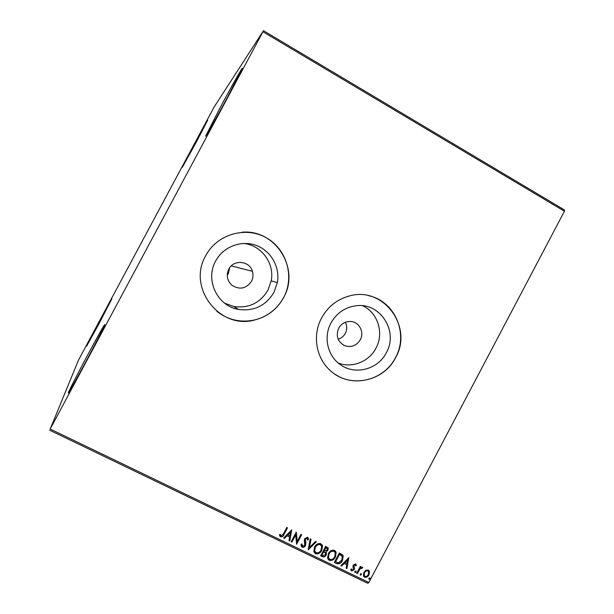 <?xml version="1.0" encoding="UTF-8"?>
<svg xmlns="http://www.w3.org/2000/svg" width="614" height="614" viewBox="0 0 614 614"><rect width="100%" height="100%" fill="white"/><g stroke="black" fill="none" stroke-linecap="round" stroke-linejoin="round"><path stroke-width="0.92" d="M228.776 269.147C226.036 275.31 227.103 280.69 231.985 285.295C239.698 290.046 246.191 288.726 251.471 281.335C253.121 278.111 253.428 274.773 252.4 271.304C249.599 260.712 233.535 259.192 228.776 269.147M227.249 275.218L228.37 273.529L229.582 267.834M338.69 328.183C335.651 335.881 337.631 341.699 344.615 345.636C351.216 347.724 356.435 345.774 360.272 339.772C364.532 332.343 359.336 322.051 350.985 321.475C345.613 321.183 341.514 323.424 338.69 328.183M338.161 339.174C341.323 338.214 343.717 336.265 345.344 333.333C347.171 329.618 347.179 325.911 345.367 322.227M215.644 261.019C204.83 279.846 217.371 306.079 238.455 309.418C253.981 311.467 265.816 305.78 273.959 292.356L277.344 282.617C280.253 267.059 270.874 250.581 255.931 245.316C241.033 239.921 223.151 246.82 215.644 261.019M224.563 303.139L233.896 306.532C248.793 308.504 260.144 303.055 267.957 290.192L271.204 280.851C274.811 263.391 261.303 244.978 243.466 243.436M330.977 322.995C323.248 336.994 327.531 355.913 340.263 364.586C354.953 375.53 377.978 369.49 386.321 352.735C398.816 331.291 380.012 301.988 355.759 305.803C344.83 307.414 336.572 313.14 330.977 322.995M338.237 363.02C352.014 368.492 369.075 361.723 375.952 348.199C384.303 333.233 377.902 312.618 362.628 305.764M321.606 317.952C312.296 334.96 315.918 357.571 329.802 370.112C348.844 388.839 383.62 382 395.562 357.701C413.583 327.047 383.351 285.863 349.312 295.986C337.132 299.333 327.891 306.655 321.606 317.952M335.305 374.41C355.038 387.864 384.61 379.437 395.477 357.663C408.878 334.024 394.948 301.098 368.814 295.756M205.721 255.685C186.725 287.905 220.319 330.486 255.278 319.825C265.923 317.001 274.45 311.091 280.867 302.119L283.653 297.56C294.866 276.837 286.738 248.823 265.946 237.572C245.324 226.006 216.911 234.379 205.721 255.685M216.88 311.367C228.393 320.186 241.179 322.995 255.232 319.802C265.877 316.97 274.404 311.068 280.813 302.096L283.599 297.544C300.399 268.871 275.348 228.845 241.924 232.245M227.832 96.613C216.842 117.151 205.606 137.099 205.606 136.162L220.134 107.673C230.565 88.17 242.116 67.563 242.33 68.169L227.832 96.613M98.424 324.814L86.574 346.196L111.894 298.795L98.424 324.814M196.802 141.182L182.258 167.43L193.065 146.554L207.601 120.329L196.802 141.182M84.862 363.557C74.9 382.069 69.382 391.901 68.3 393.037C67.694 393.175 77.932 373.143 88.232 353.933C97.979 335.797 103.49 325.988 104.771 324.507C105.508 324.046 95.692 343.364 84.862 363.557M78.415 360.272L50.195 429.025L263.483 30.7L214.148 106.936L78.415 360.272M50.195 429.025L368.853 582.502L367.763 583.3L49.557 430.138M263.483 30.7L564.443 209.95L564.435 211.231L262.961 31.759M365.814 570.291L368.293 570.061L369.382 571.258L368.953 574.873C367.939 576.83 366.466 577.605 364.532 577.191L363.411 575.947L363.849 572.409L365.814 570.291M356.688 573.261L360.334 566.354L361.032 566.691L360.495 567.704L362.306 567.159L362.713 567.651L361.991 568.226L359.973 568.955L357.386 573.599L356.688 573.261M355.552 563.882L356.389 565.525L355.659 565.916L355.153 564.757L353.986 565.356L354.516 568.518L354.186 569.7L351.653 570.982L350.709 569.347L351.446 568.902L352.022 570.091L353.464 569.393L352.927 566.231L353.265 565.057L355.552 563.882M336.472 563.506L334.338 562.478L339.35 552.976L342.735 555.048L343.226 556.023L342.42 560.574C341.077 563.353 339.089 564.327 336.472 563.506L334.4 562.363M320.646 555.87L325.681 546.345L328.229 548.294L327.861 550.367L325.927 551.971L326.456 552.976L326.095 555.11C325.259 556.675 324.054 557.22 322.496 556.76L320.646 555.87M308.182 549.86L310.254 538.862L311.029 539.238L309.456 547.581L315.542 541.425L316.317 541.801L308.182 549.86M291.926 542.016L291.205 541.671L296.278 532.077L297.168 541.487L300.944 534.349L301.666 534.694L296.6 544.273L295.702 534.886L291.926 542.016L291.266 541.556M283.407 533.865L286.792 527.48L287.513 527.825L284.082 534.31C283.445 536.191 282.279 537.035 280.583 536.851L279.385 534.886L280.145 534.318L281.097 535.861L283.407 533.865M368.853 582.502L564.435 211.231M291.719 529.867L289.77 540.972L288.979 540.596L289.647 537.058L287.014 535.784L284.42 538.394L283.637 538.017L291.719 529.867M302.149 547.258L301.136 545.685L301.167 544.158L302.004 543.95L302.618 546.253L304.774 545.255L304.275 540.282L304.674 538.655L307.514 537.227L308.458 539.714L307.591 540.028L306.992 538.202L305.411 538.954L305.864 543.045L305.488 545.616C304.713 547.043 303.6 547.588 302.149 547.258L301.359 546.46M314.606 547.02C315.995 544.28 318.06 543.16 320.792 543.666L322.519 545.953L321.744 550.413C320.354 553.153 318.29 554.258 315.55 553.721L313.815 551.272L314.606 547.02M328.344 553.667C329.726 550.935 331.775 549.814 334.492 550.313L336.157 552.37L335.436 557.036C334.047 559.768 331.99 560.866 329.273 560.336L327.6 558.134L328.344 553.667M348.844 557.581L346.887 568.533L346.127 568.165L346.787 564.673L344.224 563.429L341.683 566.016L340.916 565.647L348.844 557.581M354.831 571.527L355.828 571.02L355.997 572.087L354.999 572.593L354.831 571.527M360.18 574.105L361.178 573.599L361.347 574.666L360.349 575.172L360.18 574.105M368.884 578.311L369.874 577.805L370.042 578.864L369.052 579.37L368.884 578.311M287.352 527.748L283.975 534.119C283.346 535.999 282.179 536.843 280.483 536.659L280.583 536.851M280.483 536.659L279.708 535.915M280.13 534.333L280.475 535.101M291.704 529.882L289.77 540.972M289.662 540.78L289.01 540.458M287.014 535.784L289.647 537.058M286.907 535.592L284.42 538.394M284.32 538.202L283.729 537.918M290.552 532.208L287.736 534.756L289.862 535.922L290.552 532.208L287.843 534.947M296.332 532.108L297.168 541.487M301.497 534.61L296.6 544.273M291.819 541.817L295.702 534.886M301.865 543.981L302.142 545.739M308.067 537.695L308.458 539.714M308.343 539.522L307.591 539.79M306.87 538.01L305.411 538.954M305.296 538.762L305.189 540.404M305.074 540.205L305.572 541.786M305.457 541.586L305.488 545.616M305.373 545.416C304.598 546.844 303.493 547.389 302.042 547.059M310.891 539.169L309.456 547.581M316.103 541.701L308.213 549.683M321.989 544.679L322.396 545.754L321.744 550.413M321.621 550.213C320.224 552.953 318.167 554.051 315.427 553.513L315.55 553.721M315.427 553.513L314.222 552.462M321.183 545.424L320.186 544.464C317.975 544.058 316.317 544.956 315.197 547.158L314.56 550.581L314.997 551.725M321.038 550.067L321.675 546.575L320.308 544.656C318.098 544.257 316.44 545.155 315.32 547.358L314.683 550.789L316.041 552.73C318.252 553.176 319.917 552.285 321.038 550.067M327.945 547.68L327.861 550.367M327.73 550.167L325.927 551.971M326.088 552.193L326.095 555.11M325.965 554.902C325.128 556.468 323.931 557.021 322.365 556.553L322.496 556.76M322.365 556.553L320.708 555.754M325.351 552.73L323.616 551.495L321.751 555.033L322.688 555.632L325.389 554.764L325.62 553.314L323.747 551.694L321.874 555.24M327.178 548.448L325.742 547.465L324.131 550.52L324.622 550.896L327.139 550.037L327.369 548.832L325.873 547.665L324.261 550.72M335.643 551.265L336.019 552.17L335.436 557.036M335.298 556.837C333.916 559.561 331.859 560.659 329.142 560.129L329.273 560.336M329.142 560.129L327.983 559.147M334.845 552.017L333.878 551.103C331.683 550.704 330.033 551.602 328.92 553.797L328.321 557.405L328.751 558.402M334.73 556.698L335.328 553.045L334.008 551.303C331.813 550.904 330.163 551.809 329.05 554.005L328.452 557.604L329.764 559.354C331.959 559.791 333.617 558.901 334.73 556.698M342.758 555.079L342.42 560.574M342.282 560.367C340.939 563.145 338.959 564.12 336.334 563.291M341.975 555.877L339.404 554.089L335.421 561.633L338.329 562.877L341.714 560.229L342.359 556.637L339.542 554.296L335.559 561.841M348.783 557.65L346.887 568.533M346.749 568.318L346.15 568.027M344.224 563.429L346.787 564.673M344.086 563.222L341.683 566.016M341.545 565.809L341.008 565.548M347.693 559.899L344.899 562.401L347.002 563.552L347.693 559.899L345.037 562.608M355.897 564.159L356.389 565.525M356.235 565.317L355.629 565.647M355.007 564.55L353.986 565.356M353.841 565.149L353.817 566.07M353.679 565.855L354.516 568.518M354.37 568.303L354.186 569.7M354.04 569.485L351.653 570.982M351.515 570.767L350.97 570.329M351.338 568.971L351.638 569.7M356.089 571.319L355.997 572.087M355.851 571.872L354.999 572.593M360.825 566.592L360.495 567.704M362.559 567.443L361.861 568.034M361.592 567.743L359.973 568.955M359.819 568.748L357.386 573.599M357.241 573.384L356.749 573.146M361.439 573.898L361.347 574.666M361.193 574.458L360.349 575.172M369.022 570.621L369.567 572.102M369.413 571.887L368.953 574.873M368.799 574.658C367.786 576.615 366.312 577.39 364.378 576.976L364.532 577.191M364.378 576.976L363.618 576.377M368.3 571.25L367.694 570.69C366.236 570.444 365.13 571.066 364.394 572.54L364.317 575.74M368.254 574.543L368.584 571.726L367.847 570.905C366.389 570.659 365.284 571.273 364.539 572.755L364.171 575.425L364.977 576.346C366.42 576.615 367.51 576.016 368.254 574.543M370.127 578.081L370.042 578.864M369.889 578.649L369.052 579.37M343.326 345.007L344.615 345.636M233.896 306.532L238.455 309.418M271.204 280.851L277.344 282.617M231.225 265.908L252.4 271.304"/></g></svg>
